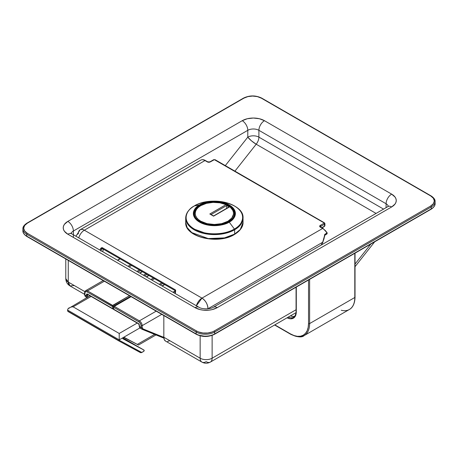<?xml version="1.0" encoding="UTF-8"?>
<svg xmlns="http://www.w3.org/2000/svg" width="458" height="458" viewBox="0 0 458 458"><rect width="100%" height="100%" fill="white"/><g stroke="black" fill="none" stroke-linecap="round" stroke-linejoin="round"><path stroke-width="0.69" d="M68.265 282.065A8.467 4.889 120 0 0 70.022 285.941L68.265 282.065L84.799 291.609L68.265 282.065L65.786 278.607A8.467 4.889 0 0 0 68.265 282.065L68.265 260.384L68.265 282.065M210.102 335.8L205.396 336.344L198.56 335.147M214.653 332.016L214.653 333.939L431.264 208.882L431.264 206.959L214.653 332.016A13.093 7.557 180 0 1 196.139 332.016L26.736 234.215L26.736 236.139L196.139 333.939L196.139 332.016L196.139 333.939A13.093 7.557 0 0 0 214.653 333.939L214.653 332.016L431.264 206.959L431.264 208.882A13.093 7.557 0 0 0 435.1 203.535A13.093 7.557 180 0 1 431.264 208.882L214.653 333.939A13.093 7.557 180 0 1 196.139 333.939L26.736 236.139L26.736 234.215A13.093 7.557 180 0 1 22.9 228.868A13.093 7.557 180 0 1 26.736 223.527A0.784 0.452 60 0 1 26.896 223.166A0.784 0.452 60 0 1 27.291 223.206L243.902 98.144L247.898 96.604L252.604 96.06L257.316 96.604L261.306 98.144L430.709 195.95L433.377 198.251L434.316 200.97L433.377 203.69L430.709 205.997L214.098 331.054L212.231 331.941L207.795 333L202.991 333L198.56 331.941L196.694 331.054L27.291 233.254L24.623 230.946L23.684 228.227L24.623 225.508L27.291 223.206L243.902 98.144A12.309 7.105 180 0 1 261.306 98.144L430.709 195.95A12.309 7.105 180 0 1 430.709 205.997A0.784 0.452 60 0 1 431.264 206.959A13.093 7.557 0 0 0 435.1 201.612A13.093 7.557 180 0 1 431.264 206.959A0.784 0.452 -120 0 0 430.709 205.997L214.098 331.054A0.784 0.452 60 0 1 214.653 332.016A0.784 0.452 -120 0 0 214.098 331.054A12.309 7.105 180 0 1 196.694 331.054A0.784 0.452 120 0 0 196.139 332.016A13.093 7.557 0 0 0 214.653 332.016M217.241 307.644L391.647 206.959L395.054 204.016L395.947 202.31L396.244 200.541L395.947 198.772L395.054 197.072L391.647 194.129L264.455 120.694L259.36 118.731L253.348 118.038L247.331 118.731L242.236 120.694L67.836 221.386L64.429 224.328L63.536 226.029L63.233 227.798L63.536 229.567L64.429 231.273L67.836 234.215L195.028 307.644L200.123 309.614L203.071 310.129L209.197 310.129L212.146 309.614L217.241 307.644L391.647 206.959A7.855 4.534 -120 0 0 387.72 206.569A7.855 4.534 60 0 1 391.647 206.959A15.709 9.068 0 0 0 391.647 194.129A7.855 4.534 120 0 0 386.094 203.753L386.094 207.508L386.094 203.753A7.855 4.534 180 0 1 388.281 206.197A7.855 4.534 180 0 0 386.094 203.753A7.855 4.534 -60 0 1 391.647 194.129L264.455 120.694A7.855 4.534 120 0 0 258.902 130.318L386.094 203.753L258.902 130.318L258.902 137.142L258.902 130.318A7.855 4.534 -60 0 1 264.455 120.694A15.709 9.068 0 0 0 242.236 120.694A7.855 4.534 60 0 1 247.789 130.318L247.789 137.142L225.319 165.601L247.789 137.142A7.855 1.569 -141.7 0 0 256.194 144.213L234.92 171.149L256.194 144.213A7.855 4.534 120 0 0 258.902 137.142L383.438 209.043L258.902 137.142A7.855 4.534 -60 0 1 256.194 144.213L251.431 140.812L247.789 137.142A7.855 4.534 180 0 1 258.902 137.142A7.855 4.534 0 0 0 247.789 137.142L247.789 130.318A7.855 4.534 180 0 1 258.902 130.318A7.855 4.534 180 0 0 247.789 130.318A7.855 4.534 -120 0 0 242.236 120.694L67.836 221.386A15.709 9.068 0 0 0 67.836 234.215L195.028 307.644A15.709 9.068 0 0 0 217.241 307.644A7.855 4.534 -120 0 0 213.314 307.255A7.855 4.534 60 0 1 217.241 307.644M296.011 312.637L210.365 362.083A8.467 4.889 -120 0 0 212.123 358.208L212.123 335.382L212.123 358.208L296.068 309.74L212.123 358.208A8.467 4.889 60 0 1 210.365 362.083A8.467 4.889 60 0 1 206.134 361.665A8.467 4.889 -60 0 1 201.904 362.083A8.467 4.889 -60 0 1 200.152 358.208L200.152 335.834L200.152 358.208L163.832 337.237L200.152 358.208A8.467 4.889 120 0 0 201.904 362.083L165.584 341.113A8.467 4.889 120 0 1 163.832 337.237L164.285 339.618L165.584 341.113M355.03 264.066L370.865 244.017L355.03 264.066M163.832 315.556L163.832 337.237L163.832 315.556M73.389 237.421L73.389 231.009L247.789 130.318L73.389 231.009L73.389 237.421M375.961 213.359L256.194 144.213L375.961 213.359M74.253 285.523L70.022 285.941L84.547 294.328M212.123 358.208A8.467 4.889 180 0 1 200.152 358.208A8.467 4.889 0 0 0 212.123 358.208M70.996 233.528L70.813 233.105L71.763 233.826A7.855 4.534 120 0 0 67.836 234.215A7.855 4.534 -60 0 1 71.763 233.826L198.955 307.255A7.855 4.534 120 0 0 195.028 307.644A7.855 4.534 -60 0 1 198.955 307.255C201.72 309.327 210.548 309.327 213.314 307.255L388.487 206.272M71.202 233.454A7.855 4.534 180 0 1 73.389 231.009A7.855 4.534 -120 0 0 67.836 221.386A7.855 4.534 60 0 1 73.389 231.009A7.855 4.534 180 0 0 71.202 233.454M27.291 236.46A0.784 0.452 -60 0 1 26.896 236.5C24.062 234.605 22.728 232.704 22.9 230.792A13.093 7.557 0 0 0 26.736 236.139A13.093 7.557 180 0 1 22.9 230.792L22.9 228.868A13.093 7.557 0 0 0 26.736 234.215L196.139 332.016A0.784 0.452 -60 0 1 196.694 331.054L27.291 233.254A0.784 0.452 120 0 0 26.736 234.215A0.784 0.452 -60 0 1 27.291 233.254A12.309 7.105 180 0 1 27.291 223.206A0.784 0.452 -120 0 0 26.896 223.166L243.513 98.104A0.784 0.452 60 0 1 243.902 98.144A0.784 0.452 -120 0 0 243.513 98.104C249.576 95.207 255.638 95.207 261.701 98.104A0.784 0.452 120 0 0 261.306 98.144A0.784 0.452 -60 0 1 261.701 98.104L431.104 195.91A0.784 0.452 120 0 0 430.709 195.95A0.784 0.452 -60 0 1 431.104 195.91A0.784 0.452 -60 0 1 431.264 196.27A13.093 7.557 180 0 1 435.1 201.612L435.1 203.535C435.266 205.447 433.938 207.348 431.104 209.237A0.784 0.452 -120 0 0 431.264 208.882A0.784 0.452 60 0 1 431.104 209.237A0.784 0.452 60 0 1 430.709 209.203M26.896 236.5A0.784 0.452 -60 0 1 26.736 236.139A0.784 0.452 120 0 0 26.896 236.5L196.299 334.3A0.784 0.452 -60 0 1 196.139 333.939A0.784 0.452 120 0 0 196.299 334.3C202.362 337.197 208.424 337.197 214.487 334.3A0.784 0.452 -120 0 0 214.653 333.939A0.784 0.452 60 0 1 214.487 334.3A0.784 0.452 60 0 1 214.098 334.26M196.694 334.26A0.784 0.452 -60 0 1 196.299 334.3M167.525 341.491L169.815 340.695M320.829 226.355L320.829 227.162L320.829 226.355L324.533 224.22L320.829 226.355A0.784 0.452 -120 0 0 320.274 225.393L319.661 226.252L319.821 226.716L322.621 228.462L201.972 298.118L84.341 230.202L204.995 160.546L208.819 162.258L210.302 161.903L214.373 159.676L323.978 222.828L323.978 223.258L320.274 225.393A0.784 0.452 60 0 1 320.829 226.355A1.311 0.756 180 0 0 320.445 226.876A1.311 0.756 180 0 1 320.829 226.355M321.802 227.723L324.533 226.143L324.533 224.22L324.533 226.143A1.311 0.756 0 0 0 324.917 225.611A1.311 0.756 180 0 1 324.533 226.143L321.802 227.723M323.176 228.782L325.3 230.511L327.201 232.904L326.932 233.07A8.467 4.889 -120 0 0 322.621 228.462L201.972 298.118L84.341 230.202L204.995 160.546A8.467 4.889 -120 0 0 200.759 160.128A8.467 4.889 -120 0 0 200.678 160.18L198.703 161.319L200.678 160.18A8.467 4.889 60 0 1 200.764 160.128A8.467 4.889 60 0 1 204.995 160.546L207.337 161.903A2.095 1.208 0 0 0 210.302 161.903L214.006 159.762A0.521 0.303 180 0 1 214.745 159.762L323.978 222.828A0.521 0.303 180 0 1 323.978 223.258L320.274 225.393A2.095 1.208 0 0 0 320.274 227.105A0.784 0.452 -60 0 1 320.669 227.065A0.784 0.452 120 0 0 320.274 227.105L322.621 228.462A0.784 0.452 -60 0 1 323.01 228.422A0.784 0.452 -60 0 1 323.176 228.782M321.453 244.824L322.833 242.293L324.837 235.538L324.487 235.349L324.837 235.538L324.951 235.103A0.784 0.452 -120 0 0 324.962 235.097A0.784 0.452 -120 0 0 324.957 234.215A0.784 0.452 60 0 1 324.951 235.103L326.926 233.964A0.784 0.452 -120 0 0 326.932 233.07L324.957 234.215L322.695 242.236L321.213 244.961L322.695 242.236L207.955 308.778L322.695 242.236L324.006 238.795L324.733 234.416L327.218 232.899L323.01 228.422A0.784 0.452 120 0 0 322.621 228.462A8.467 4.889 60 0 1 326.932 233.07A0.784 0.452 60 0 1 326.926 233.964A0.784 0.452 60 0 1 326.531 233.924M119.944 258.753L117.443 260.196L119.944 258.753M102.918 251.814L102.918 251.047L102.918 251.814M100.874 251.144L101.39 249.364L102.54 248.705L101.39 249.364L101.739 248.952M103.319 249.152L102.918 251.047A3.927 2.267 -60 0 1 103.319 249.152M76.005 236.271A8.467 4.889 180 0 1 78.358 233.66A8.467 4.889 60 0 1 80.11 229.784A8.467 4.889 60 0 1 84.341 230.202A8.467 4.889 -120 0 0 80.11 229.784L200.759 160.128C202.173 159.413 203.713 159.539 205.384 160.512A0.784 0.452 120 0 0 204.995 160.546A0.784 0.452 -60 0 1 205.384 160.512L207.732 161.863A0.784 0.452 120 0 0 207.337 161.903A0.784 0.452 -60 0 1 207.732 161.863L209.907 161.863A0.784 0.452 60 0 1 210.302 161.903A0.784 0.452 -120 0 0 209.907 161.863L213.611 159.727A0.784 0.452 60 0 1 214.006 159.762A0.784 0.452 -120 0 0 213.611 159.727L215.14 159.727A0.784 0.452 120 0 0 214.745 159.762A0.784 0.452 -60 0 1 215.14 159.727L324.367 222.788A0.784 0.452 120 0 0 323.978 222.828A0.784 0.452 -60 0 1 324.367 222.788A0.784 0.452 -60 0 1 324.373 222.788L324.917 223.687A1.311 0.756 180 0 1 324.533 224.22A0.784 0.452 -120 0 0 323.978 223.258A0.784 0.452 60 0 1 324.533 224.22A1.311 0.756 0 0 0 324.917 223.687L324.917 225.611L324.367 226.504A0.784 0.452 -120 0 0 324.533 226.143A0.784 0.452 60 0 1 324.367 226.504A0.784 0.452 60 0 1 323.978 226.464M78.753 237.862A8.467 4.889 -60 0 1 84.341 230.202A8.467 4.889 120 0 0 78.753 237.862M196.385 305.772A8.467 4.889 -60 0 1 201.972 298.118A8.467 4.889 60 0 1 207.955 308.486C207.6 304.083 205.608 300.625 201.972 298.118L196.385 305.772M175.569 290.08L175.517 292.41A8.467 4.889 120 0 0 175.151 293.515A8.467 4.889 -60 0 1 175.517 292.41L175.317 289.828A0.784 0.452 120 0 0 175.305 290.716A0.784 0.452 120 0 0 175.322 290.721A0.784 0.452 -60 0 1 175.317 289.828L102.369 247.715L175.317 289.828M102.082 247.623L102.369 247.715A0.784 0.452 120 0 0 102.374 248.608A0.784 0.452 -60 0 1 102.369 247.715L100.348 249.015L101.178 247.921L102.082 247.623M100.978 250.692A7.677 4.431 -60 0 1 101.39 249.364L100.348 249.015A8.467 4.889 120 0 0 99.987 250.12A8.467 4.889 -60 0 1 100.348 249.015L101.39 249.364L102.334 248.579M207.297 308.829L207.955 308.486A8.467 4.889 180 0 1 207.297 308.829M324.533 223.149A1.311 0.756 180 0 1 324.917 223.687M324.951 235.103L324.951 235.109A0.784 0.452 60 0 1 324.556 235.069L324.453 235.189M197.53 162.052L198.703 161.319M175.717 290.687A0.784 0.452 -60 0 1 175.322 290.721L174.882 293.36M102.769 248.568A0.784 0.452 -60 0 1 102.363 248.597L175.322 290.721M234.485 234.467C218.094 244.91 184.597 237.118 185.702 222.405L185.702 218.042L187.15 223.235L191.799 228.244L208.241 234.21L224.535 233.517L234.645 229.744A28.671 16.551 180 0 1 203.404 233.334A28.671 16.551 180 0 1 185.702 218.042C185.856 213.273 188.713 209.254 194.266 205.98C210.669 195.52 244.183 203.352 243.043 218.042L243.043 222.405C243.209 225.187 241.715 230.071 234.485 234.467A0.784 0.452 -120 0 0 234.645 234.107L224.535 237.879L208.241 238.572L191.799 232.607L187.15 227.597L185.702 222.405A28.671 16.551 0 0 0 203.404 237.696A28.671 16.551 0 0 0 234.645 234.107L234.645 229.744L240.244 225.176L243.043 218.042A28.671 16.551 180 0 1 234.645 229.744A0.784 0.452 -120 0 0 234.399 229.069C229.349 232.916 209.443 237.467 194.347 229.069C179.799 220.355 187.688 208.865 194.347 205.945A28.322 16.351 0 0 0 194.347 229.069A28.322 16.351 0 0 0 234.399 229.069L229.235 222.107A21.011 12.131 180 0 1 199.516 222.107A21.011 12.131 180 0 1 199.516 204.955L194.347 205.945L199.516 204.955A21.011 12.131 180 0 1 229.235 204.955A21.011 12.131 180 0 1 229.235 222.107C234.175 219.943 240.026 211.419 229.235 204.955C218.031 198.72 203.266 202.098 199.516 204.955A0.784 0.452 60 0 1 199.825 205.024C203.495 202.23 217.956 198.921 228.926 205.024C239.494 211.356 233.763 219.703 228.926 221.827A0.784 0.452 60 0 1 229.235 222.107L234.399 229.069A28.322 16.351 -0 0 0 234.399 205.945A28.322 16.351 -0 0 0 194.347 205.945A0.784 0.452 -120 0 0 194.261 205.98A0.784 0.452 -120 0 0 194.192 206.037A0.784 0.452 60 0 1 194.261 205.98A0.784 0.452 60 0 1 194.347 205.945C199.402 202.098 219.302 197.547 234.399 205.945C248.946 214.665 241.063 226.155 234.399 229.069A0.784 0.452 60 0 1 234.645 229.744L234.645 234.107A28.671 16.551 -0 0 0 243.043 222.405L240.244 229.538L234.645 234.107A0.784 0.452 60 0 1 234.485 234.467A0.784 0.452 60 0 1 234.09 234.427L229.864 236.431L225.044 237.92M233.981 216.176L234.319 214.063A19.946 11.513 180 0 1 233.981 216.176M227.517 205.144L229.744 206.81L213.565 216.159L209.81 213.989L226.012 204.634L219.909 202.831L213.102 202.384L206.461 203.352L200.827 205.602A0.784 0.452 -120 0 0 200.432 205.562C195.972 208.722 193.969 211.556 194.427 214.063L194.764 216.176A19.946 11.513 180 0 1 194.427 214.063A19.946 11.513 180 0 1 200.272 205.923A0.784 0.452 60 0 1 200.432 205.562A0.784 0.452 60 0 1 200.827 205.602A19.162 11.061 180 0 1 226.012 204.634L226.59 204.697M229.744 206.816A19.162 11.061 180 0 1 227.924 221.243L231.8 218.025L233.483 214.23L233.425 212.26L232.767 210.325L229.79 206.535L229.464 206.758L229.79 206.535L226.704 204.732L226.704 205.516L229.12 206.913L226.704 205.516L226.704 208.304L226.704 204.732L226.012 204.634L209.81 213.989L213.565 216.159L229.744 206.816M200.106 205.184L200.106 205.756L200.106 205.184L203.163 203.736L206.65 202.659L214.373 201.772L222.096 202.659L228.645 205.184L231.153 206.953L233.019 208.963L234.164 211.149L234.553 213.422L234.164 215.695L233.019 217.882L231.153 219.897L228.645 221.661A20.181 11.65 180 0 1 206.65 224.185A20.181 11.65 180 0 1 194.198 213.422A20.181 11.65 180 0 1 200.106 205.184A20.181 11.65 180 0 1 222.096 202.659A20.181 11.65 180 0 1 234.553 213.422A20.181 11.65 180 0 1 228.645 221.661L222.096 224.185L214.373 225.073L206.65 224.185L200.106 221.661L197.598 219.897L195.732 217.882L194.581 215.695L194.198 213.422L194.581 211.149L195.732 208.963L197.598 206.953L200.106 205.184M194.656 234.427L198.881 236.431L203.701 237.92L208.934 238.836M214.373 239.145L219.811 238.836M228.926 221.827L231.485 220.023L233.385 217.968L234.553 215.741L234.954 213.422L234.553 211.104L233.385 208.877L231.485 206.821L228.926 205.024L222.25 202.447L214.373 201.543L206.501 202.447L202.94 203.547L197.266 206.821L195.366 208.877L194.192 211.104L193.797 213.422L194.192 215.741L195.366 217.968L197.266 220.023L199.825 221.827L202.94 223.304L210.359 225.073L214.373 225.302L222.25 224.397L228.926 221.827C225.256 224.62 210.789 227.929 199.825 221.827C189.251 215.489 194.982 207.142 199.825 205.024A0.784 0.452 -120 0 0 199.516 204.955C194.57 207.119 188.719 215.644 199.516 222.107C210.714 228.342 225.485 224.964 229.235 222.107A0.784 0.452 -120 0 0 228.926 221.827M211.149 214.499L226.704 205.516L211.149 214.499M200.827 205.602L198.446 207.279L196.671 209.191L195.583 211.264L195.211 213.422L195.583 215.581L196.671 217.659L198.446 219.571L200.827 221.243L207.039 223.641L214.373 224.483L221.706 223.641L227.924 221.243C224.506 223.847 211.041 226.928 200.827 221.243C190.98 215.352 196.316 207.577 200.827 205.602M210.233 214.041L209.81 213.989L210.233 214.041M210.835 214.384L213.565 215.964L229.676 206.592M228.387 221.804A0.784 0.452 -120 0 0 227.924 221.243M173.164 292.37L175.425 291.065L173.164 292.37M156.195 311.148L139.392 320.846L114.305 306.362L131.108 296.664L114.305 306.362A0.784 0.452 120 0 0 113.75 307.324L113.75 309.253L138.282 323.411L139.306 324.796L139.392 326.422L141.058 327.384L141.058 325.655L140.686 324.018L139.272 322.111L113.75 307.324L138.837 321.808A3.143 1.815 60 0 1 141.058 325.655L141.058 327.384L139.392 326.422A3.927 2.267 120 0 0 140.205 328.22A3.927 2.267 -60 0 1 139.392 326.422L139.392 325.335A1.569 0.905 -120 0 0 138.282 323.411L113.75 309.253L113.75 307.324A0.784 0.452 -60 0 1 114.305 306.362A0.784 0.452 -120 0 0 113.91 306.328A0.784 0.452 60 0 1 114.305 306.362L139.392 320.846A3.927 2.267 60 0 1 142.169 325.655L161.748 314.354L142.169 325.655A0.784 0.452 180 0 1 141.058 325.655A0.784 0.452 0 0 0 142.169 325.655A3.927 2.267 -120 0 0 139.392 320.846A0.784 0.452 120 0 0 138.837 321.808A0.784 0.452 -60 0 1 139.392 320.846L156.195 311.148M142.169 327.384L142.169 325.655L142.169 327.384A0.784 0.452 180 0 1 141.058 327.384A3.927 2.267 120 0 0 141.865 329.182A3.927 2.267 -60 0 1 141.058 327.384A0.784 0.452 0 0 0 142.169 327.384L142.948 328.884A0.784 0.641 112.1 0 1 142.037 329.262A3.927 2.267 -60 0 1 141.871 329.182A3.927 2.267 120 0 0 142.037 329.262A0.784 0.641 -67.9 0 0 142.948 328.884A3.143 1.815 -60 0 1 142.169 327.384M162.945 337.18C164.451 338.038 164.508 338.004 163.111 337.082L163.832 336.67L163.111 337.082L142.948 328.884L163.901 337.609M139.381 269.974L136.879 271.417L139.381 269.974M129.442 295.702L112.639 305.4L87.552 290.916L104.355 281.218L87.552 290.916A3.927 2.267 -120 0 0 85.589 290.727A3.927 2.267 60 0 1 87.552 290.916A0.784 0.452 120 0 0 86.997 291.883L86.15 291.586L85.148 291.952L84.776 294.889L86.442 295.851L86.528 294.322L87.552 294.128L112.639 308.606L112.639 306.683L86.997 291.883A0.784 0.452 -60 0 1 87.552 290.916L112.639 305.698L129.442 295.702M129.104 266.928L131.606 265.485L129.104 266.928M88.108 294.448A0.784 0.452 -60 0 1 87.718 294.483A0.784 0.452 -60 0 1 87.552 294.128L112.639 308.606A0.784 0.452 -60 0 0 112.8 308.967A0.784 0.452 -60 0 0 113.195 308.932L112.679 308.829L112.639 306.683L130.553 296.343L112.639 306.683L112.639 305.698L112.639 306.683L86.997 291.883A3.143 1.815 60 0 0 84.776 293.166A0.784 0.452 180 0 1 84.547 292.845A0.784 0.452 180 0 1 84.776 292.525A3.927 2.267 60 0 1 85.589 290.727L103.205 280.554M88.005 297.139L87.552 295.851L87.879 294.58L87.552 294.769A0.784 0.452 60 0 1 87.655 294.454M162.664 337.638L163.391 337.832L162.968 337.466M142.157 271.577L139.656 273.025L142.157 271.577M137.99 272.058L140.492 270.615L137.99 272.058M140.366 328.3A3.927 2.267 -60 0 1 140.2 328.22L162.264 337.489A0.784 0.641 112.1 0 1 162.195 337.46A0.784 0.641 -67.9 0 0 163.111 337.082A0.784 0.641 112.1 0 1 162.269 337.494C163.495 338.01 164.119 338.119 164.141 337.815L163.809 337.666M87.873 296.996A3.143 1.815 -60 0 1 87.552 295.851A0.784 0.452 180 0 1 86.442 295.851A3.927 2.267 120 0 0 87.026 297.482A3.927 2.267 -60 0 1 86.442 295.851L84.776 294.889A3.927 2.267 120 0 0 85.589 296.687A3.927 2.267 -60 0 1 84.776 294.889A0.784 0.452 180 0 1 84.547 294.568A0.784 0.452 0 0 0 84.776 294.889L84.776 293.166A0.784 0.452 0 0 1 84.547 292.845L84.547 294.568L85.589 296.687L87.255 297.648M142.169 329.313L162.195 337.46M113.75 306.683A0.784 0.452 0 0 0 113.521 307.003A0.784 0.452 180 0 1 113.75 306.683A0.784 0.452 60 0 1 113.91 306.328L130.879 296.532M140.205 328.22L139.163 326.102A0.784 0.452 0 0 0 139.392 326.422A0.784 0.452 180 0 1 139.163 326.102L139.163 325.014A0.784 0.452 0 0 0 139.392 325.335A0.784 0.452 180 0 1 139.163 325.014L138.442 323.772A0.784 0.452 -60 0 1 138.282 323.411A0.784 0.452 120 0 0 138.442 323.772L113.521 309.385L113.521 307.003A0.784 0.452 0 0 0 113.75 307.324A0.784 0.452 180 0 1 113.521 307.003L113.91 306.328M87.718 294.408L87.718 294.483A0.784 0.452 120 0 1 87.552 294.128A1.569 0.905 -120 0 0 86.442 294.769L86.442 295.851A0.784 0.452 0 0 0 87.552 295.851L87.552 294.769A0.784 0.452 180 0 1 86.442 294.769A0.784 0.452 0 0 0 87.552 294.769A0.784 0.452 60 0 1 87.661 294.448M151.97 280.13L154.472 278.687L151.97 280.13M161.691 282.855L159.189 284.298L161.691 282.855M67.939 311.457L67.555 310.055L67.979 308.824L67.555 310.055L119.212 339.876L119.212 333.458L137.217 323.067L119.212 333.458L119.212 339.876L123.368 337.477L122.853 338.176L122.979 338.8L144.018 350.107L143.795 351.309L141.808 352.483L119.212 340.242L119.212 339.876L67.555 310.055L67.715 311.131L119.057 340.769L119.212 339.876L139.856 327.957L123.368 337.477A0.784 0.452 -60 0 0 122.853 338.17A0.784 0.452 -60 0 0 122.973 338.8L122.967 338.794A0.784 0.452 -60 0 1 122.973 338.8L144.018 350.107L122.944 337.941L144.018 350.107A0.784 0.452 -60 0 1 144.024 350.107A0.784 0.452 -60 0 1 144.144 350.736A0.784 0.452 -60 0 1 143.629 351.429L141.07 352.717L141.808 352.483L119.212 340.242L119.057 340.769L67.715 311.131L118.828 340.907L67.939 311.457L118.828 340.907L140.68 352.683M138.448 344.977L137.389 344.342L154.632 334.386L137.286 344.405L123.614 337.334A0.784 0.452 -60 0 1 124.004 337.288L138.511 345.029L155.983 334.935M119.212 333.458L73.114 306.843L91.119 296.452L73.114 306.843L72.026 306.906L73.114 306.843L119.212 333.458M145.953 273.769L143.451 275.212L145.953 273.769M122.876 338.101L138.316 347.015L122.876 338.101M160.3 284.939L162.802 283.496L160.3 284.939M164.468 284.458L161.966 285.901L164.468 284.458M153.361 278.046L150.859 279.489L153.361 278.046M70.984 307.089L72.026 306.906L70.984 307.089M69.187 307.782L67.979 308.824L89.968 295.788M154.632 334.386L137.286 344.405L138.511 345.029M144.562 275.853L147.064 274.411L144.562 275.853M148.73 275.373L146.228 276.815L148.73 275.373M274.834 324.865L290.561 333.945L294.065 335.565L297.431 336.332L300.534 336.206L303.259 335.199L305.492 333.35L307.152 330.722L308.171 327.418L308.52 323.571L308.52 280.015L308.52 323.571A0.784 0.452 0 0 0 309.631 323.571L309.631 279.374L309.631 323.571A26.18 15.114 60 0 1 304.204 335.559A26.18 15.114 60 0 1 291.116 334.266A0.784 0.452 -60 0 1 290.721 334.3A0.784 0.452 -60 0 1 290.561 333.945A0.784 0.452 120 0 0 290.721 334.3C297.425 337.283 301.919 337.706 304.204 335.559A26.18 15.114 -120 0 0 309.631 323.571A0.784 0.452 180 0 1 308.52 323.571A25.396 14.662 60 0 1 290.561 333.945L274.834 324.865M296.297 287.069L296.108 313.919L295.553 315.722L293.423 318.167L290.24 318.785L287.069 317.8A13.877 8.009 -120 0 0 296.297 311.818A0.784 0.452 180 0 1 296.068 311.497A0.784 0.452 0 0 0 296.297 311.818L296.297 287.069M354.801 253.291L354.801 297.494L309.631 323.571L354.801 297.494A26.18 15.114 60 0 1 349.38 309.476A26.18 15.114 -120 0 0 354.801 297.494A0.784 0.452 0 0 0 355.03 297.173A0.784 0.452 180 0 1 354.801 297.494L354.801 253.291M294.408 316.404L292.805 316.467L290.464 315.837A13.093 7.557 -120 0 0 294.563 316.369M293.589 317.165A13.093 7.557 60 0 1 288.242 317.119A13.093 7.557 60 0 0 293.589 317.165C294.769 317.526 296.595 311.824 296.068 311.497L296.068 287.2M304.204 335.559L349.38 309.476A26.18 15.114 60 0 1 341.25 310.266M374.673 241.818L355.03 266.693M65.786 258.947L65.786 278.607C65.912 281.836 67.32 284.281 70.022 285.941M210.365 362.083C207.548 363.6 204.726 363.6 201.904 362.083M431.104 209.237L214.487 334.3M435.1 201.612C435.266 199.699 433.938 197.799 431.104 195.91M26.896 223.166C24.062 225.055 22.728 226.956 22.9 228.868M75.925 236.225L80.11 229.784M323.01 228.422L320.445 226.893M322.031 227.855L324.367 226.504M326.926 233.964L327.218 232.899M117.672 260.327L120.173 258.885M102.088 248.7L102.38 248.608M234.319 215.191L234.319 214.063C235.04 203.673 211.825 198.325 200.432 205.562M194.427 214.063L194.427 215.191M130.456 264.821L127.954 266.264M172.935 292.238L175.374 290.83M84.547 292.845L85.589 290.727M142.392 271.709L139.885 273.157M112.8 308.967L87.718 294.483M164.697 284.59L162.195 286.038M146.457 276.953L148.964 275.504M140.314 352.546L118.828 340.907M122.944 337.941L144.024 350.107M355.03 253.16L355.03 297.173C354.881 304.765 351.767 308.274 349.38 309.476M274.605 324.997L290.721 334.3"/></g></svg>
